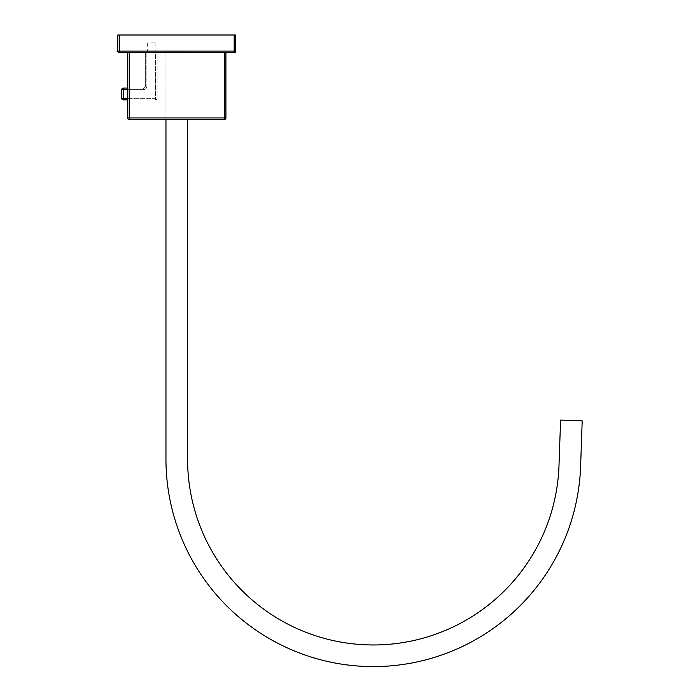 <?xml version="1.0" encoding="UTF-8"?>
<svg xmlns="http://www.w3.org/2000/svg" width="700" height="700" viewBox="0 0 700 700"><rect width="100%" height="100%" fill="white"/><g stroke="black" fill="none" stroke-linecap="round" stroke-linejoin="round"><path stroke-width="0.53" stroke-dasharray="3.5 2.62" d="M119.376 35L119.376 52.692L119.376 35L119.376 51.117L119.376 35L117.801 35L234.176 35L117.801 35L117.801 51.117L117.801 35L235.743 35L235.743 51.117L235.743 35L117.801 35L117.801 51.117A1.575 1.575 0 0 0 119.376 52.692L234.176 52.692L119.376 52.692A1.575 1.575 0 0 1 117.801 51.117A1.575 1.575 0 0 0 119.376 52.692A1.575 1.575 0 0 1 117.801 51.117L119.376 51.117L119.376 35L235.743 35L234.176 35L234.176 51.117L119.376 51.117L234.176 51.117L234.176 35L234.176 51.117L235.743 51.117A1.575 1.575 0 0 1 234.176 52.692L119.376 52.692L234.176 52.692A1.575 1.575 0 0 0 235.743 51.117A1.575 1.575 0 0 1 234.176 52.692A1.575 1.575 0 0 0 235.743 51.117L235.743 35L235.743 51.117A1.575 1.575 0 0 1 234.176 52.692L234.176 51.117L234.176 52.692L234.176 51.117L117.801 51.117L119.376 51.117L119.376 52.692A1.575 1.575 0 0 1 117.801 51.117A1.575 1.575 0 0 0 119.376 52.692L234.176 52.692A1.575 1.575 0 0 0 235.743 51.117L235.743 35L234.176 35L234.176 52.692A1.575 1.575 0 0 0 235.743 51.117L234.176 51.117L234.176 35M187.582 119.525L187.582 459.2A185.763 185.763 0 0 0 370.108 644.936A185.763 185.763 0 0 0 558.994 465.684L560.586 420.096L582.199 420.858L580.606 466.436A207.384 207.384 0 0 1 369.731 666.558A207.384 207.384 0 0 1 165.961 459.2L165.961 51.319L187.582 51.319L165.961 51.319L165.961 119.525M151.218 42.866L155.155 42.866L151.218 42.866M151.218 52.692L155.155 52.692L151.218 52.692M127.636 98.297L155.549 98.297L155.549 52.692L145.32 52.692L146.895 52.692L146.895 86.109L146.895 52.692L157.115 52.692L155.549 52.692L155.549 98.297L123.305 98.297L123.305 89.644L143.36 89.644A3.535 3.535 0 0 0 146.895 86.109A3.535 3.535 0 0 1 143.36 89.644L127.636 89.644M157.115 52.692L157.115 98.297L157.115 52.692M127.636 88.078L123.305 88.078A1.575 1.575 0 0 0 121.739 89.644L121.739 98.297A1.575 1.575 0 0 0 123.305 99.873L127.636 99.873M145.32 52.692L145.32 86.109L145.32 52.692M143.36 88.078A1.969 1.969 0 0 0 145.32 86.109A1.969 1.969 0 0 1 143.36 88.078L143.36 89.644L143.36 88.078M157.115 98.297A1.575 1.575 0 0 1 155.549 99.873A1.575 1.575 0 0 0 157.115 98.297L155.549 98.297L155.549 99.873L155.549 98.297L157.115 98.297M127.636 52.692L224.35 52.692L127.636 52.692L127.636 117.95L127.636 52.692L225.916 52.692L225.916 117.95L225.916 52.692L127.636 52.692L127.636 117.95L129.202 117.95L129.202 52.692L129.202 117.95L224.35 117.95L127.636 117.95A1.575 1.575 0 0 0 129.202 119.525L224.35 119.525L129.202 119.525A1.575 1.575 0 0 1 127.636 117.95A1.575 1.575 0 0 0 129.202 119.525L224.35 119.525L224.35 52.692L225.916 52.692L224.35 52.692L224.35 117.95L225.916 117.95A1.575 1.575 0 0 1 224.35 119.525A1.575 1.575 0 0 0 225.916 117.95L225.916 52.692M225.916 117.95A1.575 1.575 0 0 1 224.35 119.525A1.575 1.575 0 0 0 225.916 117.95L224.35 117.95L224.35 119.525A1.575 1.575 0 0 0 225.916 117.95L129.202 117.95L129.202 119.525L129.202 52.692M119.376 52.692A1.575 1.575 0 0 1 117.801 51.117L234.176 51.117L117.801 51.117A1.575 1.575 0 0 0 119.376 52.692L119.376 51.117L119.376 52.692M146.895 86.109L145.32 86.109L146.895 86.109M123.305 88.078L123.305 89.644L121.739 89.644M121.739 98.297L123.305 98.297L123.305 99.873M235.743 51.117L234.176 51.117L235.743 51.117A1.575 1.575 0 0 1 234.176 52.692L234.176 51.117L235.743 51.117M129.202 119.525A1.575 1.575 0 0 1 127.636 117.95L129.202 117.95L129.202 119.525A1.575 1.575 0 0 1 127.636 117.95M224.35 52.692L224.35 119.525M147.289 42.866L147.289 52.692M155.155 42.866L155.155 52.692"/><path stroke-width="1.05" d="M187.582 119.525L187.582 459.2A185.763 185.763 0 0 0 370.108 644.936A185.763 185.763 0 0 0 558.994 465.684L560.586 420.096L582.199 420.858L580.606 466.436A207.384 207.384 0 0 1 369.731 666.558A207.384 207.384 0 0 1 165.961 459.2L165.961 119.525M127.636 99.873L123.305 99.873A1.575 1.575 0 0 1 121.739 98.297L121.739 89.644A1.575 1.575 0 0 1 123.305 88.078L127.636 88.078M234.176 35L235.743 35L235.743 51.117A1.575 1.575 0 0 1 234.176 52.692L119.376 52.692A1.575 1.575 0 0 1 117.801 51.117L117.801 35L119.376 35L119.376 51.117L234.176 51.117L234.176 35L119.376 35M225.916 52.692L225.916 117.95A1.575 1.575 0 0 1 224.35 119.525L129.202 119.525A1.575 1.575 0 0 1 127.636 117.95L127.636 52.692M127.636 89.644L123.305 89.644L123.305 98.297L127.636 98.297M121.739 89.644L123.305 89.644L123.305 88.078M123.305 99.873L123.305 98.297L121.739 98.297M117.801 51.117L119.376 51.117L119.376 52.692M234.176 52.692L234.176 51.117L235.743 51.117M129.202 52.692L129.202 117.95L224.35 117.95L224.35 52.692M127.636 117.95L129.202 117.95L129.202 119.525M224.35 119.525L224.35 117.95L225.916 117.95"/></g></svg>
